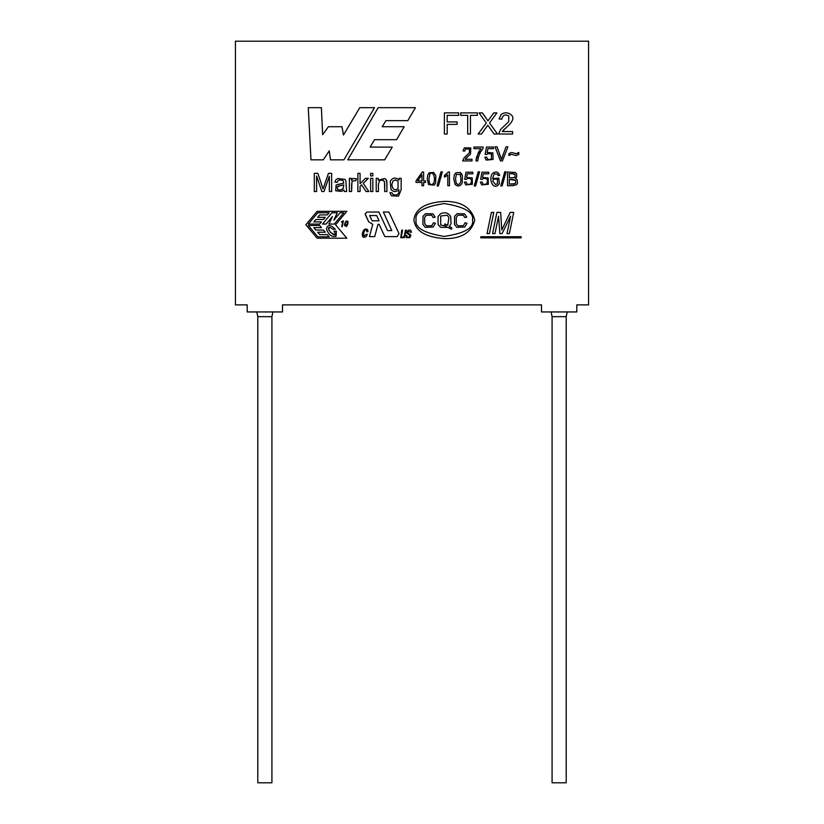 <?xml version="1.0" encoding="UTF-8"?>
<svg xmlns="http://www.w3.org/2000/svg" width="824" height="824" viewBox="0 0 824 824"><rect width="100%" height="100%" fill="white"/><g stroke="black" fill="none" stroke-linecap="round" stroke-linejoin="round"><path stroke-width="1.24" d="M367.02 212.046L365.187 213.89L367.02 212.046L378.886 212.046L387.538 230.586L391.791 230.586L383.366 212.046L388.949 212.046L399.001 233.594L397.086 236.601L384.829 236.601L379.112 224.324L378.01 224.324L374.724 236.601L369.461 236.601L372.747 224.324L368.647 221.728L365.187 213.89L367.02 212.046L378.886 212.046L367.02 212.046M329.023 230.411L328.735 227.578C326.541 230.493 339.158 240.237 334.039 231.163L336.408 231.163L336.058 236.303C331.753 237.281 328.549 234.819 326.428 228.928C327.458 224.344 330.424 224.458 335.327 229.257L332.896 229.257C327.705 225.632 329.631 228.197 328.735 227.578L330.62 227.764M235.427 41.2L235.427 304.88L247.2 304.88L247.2 311.946L282.519 311.946L282.519 304.88L541.481 304.88L541.481 311.946L576.8 311.946L576.8 304.88L588.573 304.88L588.573 41.2L235.427 41.2L588.573 41.2L588.573 304.88L576.8 304.88L576.8 311.946L541.481 311.946L541.481 304.88L282.519 304.88L282.519 311.946L247.2 311.946L247.2 304.88L235.427 304.88L235.427 41.2M398.538 196.143L401.154 189.747L401.154 178.334L401.154 189.747L398.538 196.143L391.359 195.824L389.948 192.62L392.131 192.909L392.894 194.412C395.839 195.607 397.796 195.03 398.764 192.692L398.929 189.829C396.025 192.188 393.388 192.095 391.029 189.572L390.216 181.373C392.564 177.531 395.541 177.057 399.146 179.962L399.146 178.334L401.154 178.334L399.146 178.334L399.146 179.962C395.541 177.057 392.564 177.531 390.216 181.373L391.029 189.572C393.388 192.095 396.025 192.188 398.929 189.829L398.764 192.692C397.796 195.03 395.839 195.607 392.894 194.412L392.131 192.909L389.948 192.62L391.359 195.824L398.538 196.143L401.154 189.747L401.154 178.334L399.146 178.334M378.432 191.539L378.432 184.319L378.432 191.539L376.218 191.539L376.218 178.334L378.226 178.334L378.226 180.209L384.623 178.468L386.126 179.591L386.93 183.422L386.93 191.539L384.715 191.539L384.447 181.445L381.955 179.962L379.473 180.878L378.432 184.319L378.432 191.539L376.218 191.539L378.432 191.539L378.432 184.319L379.473 180.878L381.955 179.962L384.447 181.445L384.715 191.539L386.93 191.539L386.817 181.249L386.126 179.591L384.623 178.468L378.226 180.209L378.226 178.334L376.218 178.334L376.218 191.539L376.218 178.334L378.226 178.334M372.839 191.539L370.615 191.539L370.615 178.334L372.839 178.334L372.839 191.539L370.615 191.539L372.839 191.539L372.839 178.334L370.615 178.334L370.615 191.539L370.615 178.334L372.839 178.334L372.839 191.539M372.839 175.903L370.615 175.903L370.615 173.349L372.839 173.349L372.839 175.903L370.615 175.903L372.839 175.903L372.839 173.349L370.615 173.349L370.615 175.903L370.615 173.349L372.839 173.349L372.839 175.903M360.078 191.539L357.863 191.539L357.863 173.349L360.078 173.349L360.078 183.69L365.413 178.334L368.307 178.334L363.24 183.258L368.812 191.539L366.052 191.539L361.633 184.813L360.078 186.317L360.078 191.539L357.863 191.539L360.078 191.539L360.078 186.317L361.633 184.813L366.052 191.539L368.812 191.539L363.24 183.258L368.307 178.334L365.413 178.334L360.078 183.69L360.078 173.349L357.863 173.349L357.863 191.539L357.863 173.349L360.078 173.349M351.601 191.539L351.601 184.638L351.601 191.539L349.376 191.539L349.376 178.334L351.385 178.334L351.385 180.332L352.785 178.489L356.473 178.757L355.68 180.817L352.785 180.796L351.961 182.022L351.601 191.539L349.376 191.539L351.601 191.539L351.961 182.022L352.785 180.796L355.68 180.817L356.473 178.757L352.785 178.489L351.385 180.332L351.385 178.334L349.376 178.334L349.376 191.539L349.376 178.334L351.385 178.334M345.143 179.436L345.853 180.95L346.636 191.539L344.339 191.539L343.866 189.881L341.517 191.405L335.677 190.787L336.11 185.009L343.721 183.165L343.103 180.641L340.559 179.869L338.231 180.435L337.119 182.392L334.884 182.104L335.873 179.838L337.85 178.509L345.143 179.436L345.853 180.95L346.636 191.539L344.339 191.539L343.866 189.881L344.339 191.539L346.636 191.539L345.853 180.95L345.143 179.436L337.85 178.509L335.873 179.838L334.884 182.104L337.119 182.392L338.231 180.435L340.559 179.869L343.103 180.641L343.721 183.165L336.11 185.009L335.677 190.787L341.517 191.405L343.866 189.881M316.601 191.539L314.294 191.539L314.294 173.349L317.879 173.349L323.08 188.923L317.879 173.349L314.294 173.349L314.294 191.539L316.601 191.539L314.294 191.539L314.294 173.349L317.879 173.349L323.08 188.923L328.457 173.349L331.639 173.349L331.639 191.539L329.343 191.539L329.343 176.285L323.987 191.539L321.854 191.539L316.601 176.037L316.601 191.539L316.601 176.037L321.854 191.539L323.987 191.539L329.343 176.285L329.343 191.539L331.639 191.539L331.639 173.349L328.457 173.349L323.08 188.923L322.205 186.224M494.977 233.594L492.587 233.594L496.923 212.407L500.662 212.407L501.764 229.968L510.2 212.407L513.723 212.407L509.376 233.594L506.997 233.594L510.602 216.176L502.063 233.594L499.88 233.594L498.551 216.321L494.977 233.594L492.587 233.594L494.977 233.594L498.551 216.321L499.88 233.594L502.063 233.594L510.602 216.176L506.997 233.594L509.376 233.594L513.723 212.407L510.2 212.407L501.764 229.968L500.662 212.407L496.923 212.407L492.587 233.594L496.923 212.407L500.662 212.407M489.425 233.594L487.025 233.594L491.362 212.407L493.772 212.407L489.425 233.594L487.025 233.594L489.425 233.594L493.772 212.407L491.362 212.407L487.025 233.594L491.362 212.407L493.772 212.407L489.425 233.594M518.78 152.44L517.596 153.357L518.78 152.44L518.78 154.49L516.123 155.54L511.436 154.284L508.923 155.582L508.923 153.594L511.611 152.471L516.298 153.727L518.78 152.44L518.78 154.49L516.123 155.54L518.78 154.49L518.78 152.44L516.298 153.727L511.611 152.471L508.923 153.594L508.923 155.582L511.436 154.284L516.123 155.54L511.436 154.284M502.228 157.096L506.049 146.847L507.945 146.847L502.413 160.938L500.477 160.938L495.028 146.847L497.047 146.847L500.714 157.096L497.047 146.847L495.028 146.847L500.477 160.938L502.413 160.938L500.477 160.938L495.028 146.847L497.047 146.847L501.466 159.403L506.049 146.847L507.945 146.847L502.413 160.938L507.945 146.847L506.049 146.847L501.466 159.403L497.047 146.847M487.118 152.492L492.896 152.893L493.051 159.465L486.222 160.093L484.842 157.23L486.623 157.096L487.551 159.094L489.332 159.743L491.464 158.805L491.495 153.985L487.798 153.522L486.747 154.521L485.13 154.284L486.49 147.043L493.504 147.043L493.504 148.701L487.87 148.701L487.118 152.492L487.87 148.701L493.504 148.701L493.504 147.043L486.49 147.043L485.13 154.284L486.747 154.521L487.798 153.522L491.495 153.985L491.464 158.805L489.332 159.743L487.551 159.094L486.623 157.096L484.842 157.23L486.222 160.093L493.051 159.465L492.896 152.893L487.118 152.492M480.897 148.701L473.985 148.701L473.985 147.043L483.111 147.043L483.111 148.382L480.444 152.183L478.414 157.075L477.755 160.938L475.963 160.938L478.414 152.378L480.897 148.701L476.622 156.921L475.963 160.938L477.755 160.938L478.414 157.075L480.444 152.183L483.111 148.382L483.111 147.043L473.985 147.043L473.985 148.701L480.897 148.701L478.414 152.378M465.086 159.29L472.028 159.29L472.028 160.938L462.666 160.938L464.025 157.868L469.412 152.77L469.474 148.938L465.539 148.99L464.788 151.08L462.995 150.885L464.376 147.857L470.803 147.939L470.494 154.098L465.086 159.29L470.494 154.098L470.803 147.939L464.376 147.857L462.995 150.885L464.788 151.08L465.539 148.99L469.474 148.938L469.412 152.77L464.025 157.868L462.666 160.938L472.028 160.938L472.028 159.29L465.086 159.29M502.228 131.541L512.631 131.541L512.631 134.013L498.592 134.013L500.632 129.409L508.696 121.756L508.81 116.019C505.009 113.99 502.661 115.061 501.775 119.222L499.087 118.934L501.157 114.382C504.37 112.26 507.594 112.301 510.808 114.515C514.639 117.286 513.146 121.602 506.348 127.473L502.228 131.541L506.348 127.473C513.146 121.602 514.639 117.286 510.808 114.515C507.594 112.301 504.37 112.26 501.157 114.382L499.087 118.934L501.775 119.222C502.661 115.061 505.009 113.99 508.81 116.019L508.696 121.756L500.632 129.409L498.592 134.013L512.631 134.013L512.631 131.541L502.228 131.541M487.829 125.217L481.484 134.013L478.126 134.013L486.284 123.044L479.063 112.878L482.349 112.878L487.942 120.87L493.823 112.878L496.882 112.878L489.549 122.951L497.48 134.013L494.081 134.013L487.829 125.217L481.484 134.013L478.126 134.013L481.484 134.013L487.829 125.217L494.081 134.013L497.48 134.013L489.549 122.951L496.882 112.878L493.823 112.878L487.942 120.87L482.349 112.878L479.063 112.878L486.284 123.044L478.126 134.013M470.452 134.013L467.672 134.013L467.672 115.36L460.719 115.36L460.719 112.878L477.395 112.878L477.395 115.36L470.452 115.36L470.452 134.013L467.672 134.013L470.452 134.013L470.452 115.36L477.395 115.36L477.395 112.878L460.719 112.878L460.719 115.36L467.672 115.36L467.672 134.013M447.174 134.013L444.383 134.013L444.383 112.878L458.638 112.878L458.638 115.36L447.174 115.36L447.174 121.911L457.104 121.911L457.104 124.393L447.174 124.393L447.174 134.013L444.383 134.013L447.174 134.013L447.174 124.393L457.104 124.393L457.104 121.911L447.174 121.911L447.174 115.36L458.638 115.36L458.638 112.878L444.383 112.878L444.383 134.013L444.383 112.878L458.638 112.878L458.638 115.36M406.891 235.54L406.943 237.096L409.157 237.116L409.816 235.973L409.373 234.819L406.85 233.213L407.756 230.638C410.177 229.484 411.351 230.061 411.289 232.368L408.333 231.214L407.818 232.883L410.743 234.922L410.743 235.952L409.734 237.683L406.17 237.662L405.985 235.54L406.891 235.54L405.985 235.54L406.17 237.662L409.734 237.683L410.743 235.952L410.743 234.922L407.818 232.883L408.333 231.214L411.289 232.368C411.351 230.061 410.177 229.484 407.756 230.638L406.85 233.213L409.373 234.819L409.816 235.973L409.157 237.116L406.943 237.096L406.891 235.54L405.985 235.54L406.17 237.662M404.254 237.714L406.376 230.174L404.254 237.714L400.763 237.703L401.731 230.174L402.637 230.174L401.463 235.88C401.947 238.043 402.895 238.033 404.296 235.839L405.47 230.174L406.376 230.174L405.47 230.174L404.296 235.839C402.895 238.033 401.947 238.043 401.463 235.88L402.637 230.174L401.731 230.174L400.763 237.703L404.254 237.714L406.376 230.174L405.47 230.174L404.296 235.839L405.47 230.174M366.855 231.75L366.721 230.39C365.609 229.247 364.579 230.184 363.621 233.192L363.909 236.2L366.289 234.315L367.411 234.315L366.227 236.519C363.25 238.188 361.983 237.055 362.406 233.12C363.652 229.288 365.413 228.155 367.669 229.721L367.988 231.75L366.855 231.75L367.988 231.75L367.669 229.721C365.413 228.155 363.652 229.288 362.406 233.12C361.983 237.055 363.25 238.188 366.227 236.519L367.411 234.315L366.289 234.315L363.909 236.2L363.621 233.192C364.579 230.184 365.609 229.247 366.721 230.39L366.855 231.75L367.988 231.75L367.669 229.721M344.679 223.829L346.059 221.1L347.841 221.265L347.924 223.829L346.543 226.559L344.483 225.343L344.679 223.829L344.483 225.343L346.543 226.559L347.924 223.829L347.841 221.265L346.059 221.1L344.679 223.829M342.197 226.672L342.619 222.243L341.373 221.883L343.392 220.883L342.197 226.672M515.247 178.427L517.163 179.673L517.421 183.536L516.411 184.813L512.724 185.709L507.512 185.709L507.512 172.041L515.144 172.453L516.617 173.73L516.679 177.181L515.247 178.427L516.679 177.181L516.617 173.73L515.144 172.453L507.512 172.041L507.512 185.709L512.724 185.709L516.411 184.813L517.421 183.536L517.163 179.673L515.247 178.427M502.156 185.936L500.807 185.936L504.752 171.814L506.101 171.814L502.156 185.936L500.807 185.936L502.156 185.936L506.101 171.814L504.752 171.814L500.807 185.936L504.752 171.814L506.101 171.814L502.156 185.936M494.276 173.833L492.556 178.674L498.757 178.097L499.385 183.67L497.861 185.359C492.67 189.396 488.488 179.107 492.361 173.576C495.791 171.032 498.242 171.65 499.715 175.409L498.046 175.533L497.397 174.111L494.276 173.833L492.556 178.674L498.757 178.097L492.556 178.674L494.276 173.833L497.397 174.111L498.046 175.533L499.715 175.409C498.242 171.65 495.791 171.032 492.361 173.576C488.488 179.107 492.67 189.396 497.861 185.359L499.385 183.67L498.757 178.097L499.385 183.67L497.861 185.359M482.576 177.51L488.179 177.902L488.323 184.288L481.7 184.895L480.351 182.114L482.091 181.991L482.988 183.917L484.718 184.555L486.778 183.649C488.354 179.776 487.169 178.056 483.235 178.509L482.215 179.488L480.649 179.261L481.958 172.237L488.766 172.237L488.766 173.833L483.297 173.833L482.576 177.51L483.297 173.833L488.766 173.833L488.766 172.237L481.958 172.237L480.649 179.261L482.215 179.488L483.235 178.509C487.169 178.056 488.354 179.776 486.778 183.649L484.718 184.555L482.988 183.917L482.091 181.991L480.351 182.114L481.7 184.895L488.323 184.288L488.179 177.902L482.576 177.51M475.603 185.936L474.253 185.936L478.208 171.814L479.558 171.814L475.603 185.936L474.253 185.936L475.603 185.936L479.558 171.814L478.208 171.814L474.253 185.936L478.208 171.814L479.558 171.814L475.603 185.936M466.611 177.51L472.214 177.902L472.368 184.288L465.745 184.895L464.396 182.114L466.127 181.991L467.033 183.917L468.763 184.555L470.823 183.649C472.389 179.766 471.204 178.056 467.28 178.509L466.26 179.488L464.695 179.261L466.003 172.237L472.811 172.237L472.811 173.833L467.342 173.833L466.611 177.51L467.342 173.833L472.811 173.833L472.811 172.237L466.003 172.237L464.695 179.261L466.26 179.488L467.28 178.509C471.204 178.056 472.389 179.766 470.823 183.649L468.763 184.555L467.033 183.917L466.127 181.991L464.396 182.114L465.745 184.895L472.368 184.288L472.214 177.902L466.611 177.51M453.767 178.973L454.271 175.069L455.754 172.793L460.173 172.453L462.388 175.759L462.192 182.866C460.472 186.275 458.113 186.832 455.126 184.535L453.767 178.973L455.126 184.535C458.113 186.832 460.472 186.275 462.192 182.866L462.388 175.759L461.543 173.73L460.173 172.453L455.754 172.793L454.271 175.069L453.767 178.973L455.126 184.535C458.113 186.832 460.472 186.275 462.192 182.866M447.793 175.038L444.435 177.057L444.435 175.44L448.39 172.01L449.461 172.01L449.461 185.709L447.793 185.709L447.793 175.038L444.435 177.057L444.435 175.44L448.39 172.01L449.461 172.01L449.461 185.709L449.461 172.01L448.39 172.01L444.435 175.44L444.435 177.057L447.793 175.038L447.793 185.709L449.461 185.709L447.793 185.709M438.399 185.936L437.039 185.936L440.995 171.814L442.344 171.814L438.399 185.936L437.039 185.936L438.399 185.936L442.344 171.814L440.995 171.814L437.039 185.936L440.995 171.814L442.344 171.814L438.399 185.936M427.223 178.973L427.718 175.069L429.201 172.793L433.62 172.453L435.834 175.759L435.649 182.866L434.176 185.153L428.562 184.535L427.223 178.973L428.562 184.535L434.176 185.153L435.649 182.866L435.834 175.759L433.62 172.453L429.201 172.793L427.718 175.069L427.223 178.973L428.562 184.535L434.176 185.153M423.629 185.709L421.95 185.709L421.95 182.444L416.017 182.444L416.017 180.899L422.238 172.041L423.629 172.041L423.629 180.899L425.483 180.899L425.483 182.444L423.629 182.444L423.629 185.709L421.95 185.709L423.629 185.709L423.629 182.444L425.483 182.444L425.483 180.899L423.629 180.899L423.629 172.041L422.238 172.041L416.017 180.899L416.017 182.444L421.95 182.444L421.95 185.709M480.783 236.715L521.149 236.715L521.149 237.848L480.783 237.848L480.783 236.715L521.149 236.715L521.149 237.848L521.149 236.715L480.783 236.715L480.783 237.848L480.783 236.715M347.779 159.835L378.185 107.676L415.44 107.676L407.808 120.654L385.889 120.654L382.202 126.721L404.182 126.721L396.602 139.678L374.518 139.678L370.141 147.115L392.234 147.115L384.705 159.835L347.779 159.835L378.185 107.676L415.44 107.676L378.185 107.676L347.779 159.835L384.705 159.835L347.779 159.835M323.296 159.835L310.978 159.835L308.258 107.676L321.381 107.676L322.658 134.734L328.416 126.721L342.012 126.721L343.454 135.033L359.779 107.676L374.498 107.676L343.938 159.835L330.496 159.835L329.219 150.874L323.296 159.835L310.978 159.835L308.258 107.676L310.978 159.835L323.296 159.835L329.219 150.874L330.496 159.835L343.938 159.835L374.498 107.676L359.779 107.676L343.454 135.033L342.012 126.721L328.416 126.721L322.658 134.734L321.381 107.676L308.258 107.676L321.381 107.676M317.127 211.335L346.811 211.335L335.543 224.767L346.811 238.188L317.127 238.188L305.858 224.767L317.127 211.335L346.811 211.335L317.127 211.335L305.858 224.767L317.127 211.335M413.875 219.771C415.409 208.441 425.987 202.302 445.599 201.355C461.831 201.623 471.555 207.905 474.779 220.224C471.369 232.481 461.553 238.63 445.321 238.661C425.73 237.425 415.244 231.132 413.875 219.771C415.244 231.132 425.73 237.425 445.321 238.661C461.553 238.63 471.369 232.481 474.779 220.224C471.555 207.905 461.831 201.623 445.599 201.355C425.987 202.302 415.409 208.441 413.875 219.771M257.799 782.8L271.92 782.8L257.799 782.8L257.799 316.653L257.799 782.8M271.92 782.8L271.92 316.653L257.799 316.653L271.92 316.653L272.899 311.946M552.08 782.8L566.201 782.8L552.08 782.8L552.08 316.653L552.08 782.8M566.201 782.8L566.201 316.653L552.08 316.653L566.201 316.653L567.19 311.946M246.026 304.88L247.2 304.942L246.026 304.88M256.81 311.946L257.799 316.653L256.81 311.946M540.307 304.88L541.481 304.942L540.307 304.88M551.101 311.946L552.08 316.653L551.101 311.946M328.416 126.721L342.012 126.721M359.779 107.676L374.498 107.676L343.938 159.835L330.496 159.835M392.234 147.115L384.705 159.835L392.234 147.115L370.141 147.115L374.518 139.678L396.602 139.678L404.182 126.721L396.602 139.678M404.182 126.721L382.202 126.721L385.889 120.654L407.808 120.654L415.44 107.676L407.808 120.654M308.32 225.467L319.63 225.467L321.442 227.64L313.831 227.64L315.839 230.04L313.831 227.64L321.442 227.64L319.63 225.467L308.32 225.467L317.807 236.776L308.32 225.467M315.839 230.04L323.461 230.04L325.274 232.203L317.662 232.203L319.681 234.613L317.662 232.203L325.274 232.203L323.461 230.04L315.839 230.04L313.831 227.64M319.681 234.613L327.293 234.613L329.116 236.776L317.807 236.776L329.116 236.776L327.293 234.613L319.681 234.613L317.662 232.203M332.402 216.599L326.139 224.056L322.452 224.056L331.938 212.757L337.315 212.757L333.833 220.214L340.096 212.757L343.783 212.757L334.297 224.056L328.92 224.056L332.402 216.599L328.92 224.056L334.297 224.056L343.783 212.757L340.096 212.757L333.833 220.214L337.315 212.757L331.938 212.757L322.452 224.056L326.139 224.056L332.402 216.599M346.811 238.188L317.127 238.188L305.858 224.767L317.127 238.188L346.811 238.188L335.543 224.767L346.811 211.335M317.807 212.757L329.116 212.757L327.293 214.92L319.681 214.92L317.662 217.32L319.681 214.92L327.293 214.92L329.116 212.757L317.807 212.757L308.32 224.056L317.807 212.757M317.662 217.32L325.274 217.32L323.461 219.493L315.839 219.493L313.831 221.893L315.839 219.493L323.461 219.493L325.274 217.32L317.662 217.32L319.681 214.92M313.831 221.893L321.442 221.893L319.63 224.056L308.32 224.056L319.63 224.056L321.442 221.893L313.831 221.893L315.839 219.493M326.428 228.928C328.549 234.819 331.753 237.281 336.058 236.303L336.408 231.163L334.039 231.163C339.158 240.237 326.541 230.493 328.735 227.578C329.631 228.197 327.705 225.632 332.896 229.257L335.327 229.257C330.424 224.458 327.458 224.344 326.428 228.928C328.549 234.819 331.753 237.281 336.058 236.303M334.657 234.696L330.208 232.255M521.149 237.848L480.783 237.848L521.149 237.848M376.65 215.558L379.112 220.811L372.098 220.811L369.636 215.558L376.65 215.558L369.636 215.558L372.098 220.811L379.112 220.811L376.65 215.558M365.187 213.89L365.351 214.662L365.187 213.89M383.366 212.046L388.949 212.046L383.366 212.046L391.791 230.586L387.538 230.586L378.886 212.046M399.001 233.594L397.086 236.601L399.001 233.594L388.949 212.046M384.829 236.601L397.086 236.601L384.829 236.601L379.112 224.324L378.01 224.324L374.724 236.601L369.461 236.601L374.724 236.601M372.747 224.324L369.461 236.601M368.647 221.728L372.716 224.324L368.647 221.728L365.351 214.662M416.017 182.444L416.017 180.899L422.238 172.041L423.629 172.041M425.483 180.899L425.483 182.444M417.665 180.899L421.95 174.75L421.95 180.899L417.665 180.899L421.95 180.899L421.95 174.75L417.665 180.899M429.809 174.358C432.167 170.115 436.226 177.139 433.63 183.453C436.226 177.139 432.167 170.115 429.809 174.358L428.943 178.973L429.809 174.358C432.167 170.115 436.226 177.139 433.63 183.453L431.683 184.555C430.004 184.947 429.098 183.093 428.943 178.973C429.098 183.093 430.004 184.947 431.683 184.555L433.63 183.453C436.226 177.139 432.167 170.115 429.809 174.358L428.943 178.973C429.098 183.093 430.004 184.947 431.683 184.555M429.201 172.793L433.62 172.453L435.834 175.759M446.896 173.833L444.435 175.44M444.435 177.057L446.206 176.192M455.507 178.973L456.362 174.358L460.173 174.503C461.574 180.353 460.925 183.701 458.226 184.555L456.29 183.453L455.507 178.973L456.29 183.453L458.226 184.555C460.925 183.701 461.574 180.353 460.173 174.503C461.574 180.353 460.925 183.701 458.226 184.555C460.925 183.701 461.574 180.353 460.173 174.503L456.362 174.358L455.507 178.973L456.362 174.358L455.507 178.973L456.29 183.453M460.173 172.453L462.388 175.759M465.745 184.895L464.396 182.114L466.127 181.991L467.033 183.917L466.127 181.991M466.26 179.488L467.28 178.509L466.26 179.488L464.695 179.261L466.003 172.237L472.811 172.237L472.811 173.833M467.28 178.509C471.204 178.056 472.389 179.766 470.823 183.649L468.763 184.555M488.323 184.288L481.7 184.895L480.351 182.114L482.091 181.991L482.988 183.917L482.091 181.991M482.215 179.488L483.235 178.509L482.215 179.488L480.649 179.261L481.958 172.237L488.766 172.237L488.766 173.833M483.235 178.509C487.169 178.056 488.354 179.776 486.778 183.649L484.718 184.555M492.361 173.576C495.791 171.032 498.242 171.65 499.715 175.409L498.046 175.533L497.397 174.111L498.046 175.533M492.814 181.28L493.607 179.148L497.459 179.148L497.449 183.701L495.605 184.555L492.814 181.28L493.607 179.148L492.814 181.28L495.605 184.555L492.814 181.28M497.449 183.701L497.459 179.148L497.449 183.701L495.605 184.555L497.449 183.701L497.459 179.148L493.607 179.148M517.163 179.673L517.421 183.536L516.411 184.813L512.724 185.709L507.512 185.709L507.512 172.041L515.144 172.453L516.617 173.73M509.314 173.648L512.044 173.648L509.314 173.648L509.314 177.788L509.314 173.648L514.125 173.833L515.062 174.544L515.031 176.944L513.991 177.634L509.314 177.788L513.991 177.634L515.031 176.944L515.062 174.544L515.031 176.944L515.062 174.544L512.044 173.648L514.125 173.833M509.314 179.385L512.476 179.385L509.314 179.385L509.314 184.113L509.314 179.385L515.567 180.415L515.69 182.907L513.96 184.051L509.314 184.113L515 183.67L515.69 182.907L515.567 180.415L515.69 182.907M512.476 179.385L515.567 180.415L512.476 179.385M509.314 184.113L515 183.67M509.314 177.788L513.991 177.634M341.373 221.883L343.021 220.883L341.373 221.883L342.619 222.243L341.702 226.672M345.194 223.829C346.647 220.389 347.378 220.389 347.409 223.829L345.04 225.786L345.194 223.829C346.647 220.389 347.378 220.389 347.409 223.829C347.378 220.389 346.647 220.389 345.194 223.829L345.04 225.786L347.409 223.829M346.059 221.1L347.841 221.265L348.109 222.305M346.543 226.559L344.483 225.343M363.394 234.871L363.549 235.819M366.289 234.315L363.909 236.2L366.289 234.315L367.411 234.315L366.227 236.519M363.621 233.192C364.579 230.184 365.609 229.247 366.721 230.39M400.763 237.703L401.731 230.174L402.637 230.174L401.463 235.88L402.637 230.174M409.157 237.116L409.816 235.973L409.157 237.116L406.943 237.096M409.775 235.262L406.85 233.213M407.756 230.638C410.177 229.484 411.351 230.061 411.289 232.368L410.383 232.368M410.743 234.922L408.858 233.625L410.743 234.922L410.743 235.952M408.858 233.625L407.818 232.883L408.333 231.214M416.11 219.792C414.565 212.015 424.01 206.618 444.424 203.58C464.798 206.917 474.161 212.458 472.502 220.204C474.047 227.98 464.602 233.377 444.188 236.416C423.814 233.079 414.451 227.537 416.11 219.792C414.451 227.537 423.814 233.079 444.188 236.416C464.602 233.377 474.047 227.98 472.502 220.204C474.161 212.458 464.798 206.917 444.424 203.58C424.01 206.618 414.565 212.015 416.11 219.792C414.451 227.537 423.814 233.079 444.188 236.416C464.602 233.377 474.047 227.98 472.502 220.204C474.161 212.458 464.798 206.917 444.424 203.58C424.01 206.618 414.565 212.015 416.11 219.792M446.412 226.219L444.445 225.354L446.412 226.219L444.445 225.354L444.929 223.912L447.762 225.343L448.905 217.351L447.082 215.229L440.706 216.001L440.686 225.055L446.412 226.219L440.686 225.055L440.706 216.001L447.082 215.229L448.905 217.351L447.762 225.343L444.929 223.912L444.445 225.354L444.929 223.912L447.762 225.343L448.905 217.351M440.706 216.001L440.686 225.055L440.706 216.001L447.082 215.229M431.858 225.652L426.461 225.9L424.71 223.768L424.628 217.505L426.266 215.27L431.694 215.188L433.208 217.588L435.165 217.124L433.208 217.588L431.694 215.188L433.208 217.588L431.694 215.188L426.266 215.27L424.628 217.505L424.71 223.768L424.628 217.505L424.71 223.768L426.461 225.9L431.858 225.652L426.461 225.9L431.858 225.652L433.434 222.779L435.402 223.283L433.434 222.779L431.858 225.652L433.434 222.779L435.402 223.283L433.156 227.022L435.402 223.283L433.156 227.022L425.215 227.321L433.156 227.022M463.449 225.652L458.051 225.9L456.311 223.768L456.228 217.505L457.866 215.27L463.294 215.188L464.818 217.588L466.765 217.124L464.818 217.588L463.294 215.188L464.818 217.588L463.294 215.188L457.866 215.27L456.228 217.505L456.311 223.768L456.228 217.505L456.311 223.768L458.051 225.9L463.449 225.652L458.051 225.9L463.449 225.652L465.024 222.779L467.002 223.283L465.024 222.779L463.449 225.652L465.024 222.779L467.002 223.283L464.757 227.022L467.002 223.283L464.757 227.022L456.826 227.321L464.757 227.022M433.012 213.9L435.165 217.124L433.012 213.9L425.555 213.653L423.011 216.31L422.897 224.447L425.215 227.321L422.897 224.447L423.011 216.31L425.555 213.653L433.012 213.9L435.165 217.124L433.208 217.588M448.04 227.393L451.284 229.227L448.04 227.393L440.644 227.331L448.04 227.393L451.284 229.227L451.861 227.836L451.284 229.227L451.861 227.836L449.307 226.446L451.016 223.87L450.697 216.506C448.266 212.788 444.919 211.85 440.655 213.694L438.08 216.485L438.069 224.561L440.644 227.331L438.069 224.561L438.08 216.485L440.655 213.694C444.919 211.85 448.266 212.788 450.697 216.506L451.016 223.87L449.307 226.446L451.861 227.836M464.612 213.9L466.765 217.124L464.612 213.9L457.166 213.653L454.601 216.31L454.498 224.447L456.826 227.321L454.498 224.447L454.601 216.31L457.166 213.653L464.612 213.9L466.765 217.124L464.818 217.588M463.294 215.188L457.866 215.27M456.826 227.321L454.498 224.447M454.601 216.31L457.166 213.653M440.644 227.331L438.069 224.561M438.08 216.485L440.655 213.694C444.919 211.85 448.266 212.788 450.697 216.506M431.694 215.188L426.266 215.27M425.215 227.321L422.897 224.447M423.011 216.31L425.555 213.653M457.104 121.911L457.104 124.393M460.719 115.36L460.719 112.878L477.395 112.878L477.395 115.36M479.063 112.878L482.349 112.878L486.253 118.337M487.942 120.87L493.823 112.878L496.882 112.878M497.48 134.013L494.081 134.013L488.745 126.505M512.631 131.541L512.631 134.013L498.592 134.013L500.632 129.409L508.696 121.756L508.81 116.019C505.009 113.99 502.661 115.061 501.775 119.222L499.087 118.934L501.157 114.382C504.37 112.26 507.594 112.301 510.808 114.515C514.639 117.286 513.146 121.602 506.348 127.473L503.34 130.13M472.028 159.29L472.028 160.938L462.666 160.938L464.025 157.868L469.412 152.77L469.474 148.938L465.539 148.99L464.788 151.08L462.995 150.885L464.376 147.857L470.803 147.939L470.494 154.098L465.828 158.352M473.985 148.701L473.985 147.043L483.111 147.043L483.111 148.382L480.444 152.183L478.414 157.075L477.755 160.938L475.963 160.938L476.622 156.921M480.444 152.183L483.111 148.382M486.222 160.093L484.842 157.23L486.623 157.096L487.551 159.094L486.623 157.096M491.464 158.805L491.495 153.985L491.464 158.805L489.332 159.743M486.747 154.521L487.798 153.522L486.747 154.521L485.13 154.284L486.49 147.043L493.504 147.043L493.504 148.701M508.923 155.582L510.283 154.552L508.923 155.582L508.923 153.594L511.611 152.471L514.629 153.285M517.596 153.357L516.298 153.727M510.2 212.407L513.723 212.407L509.376 233.594L506.997 233.594M502.063 233.594L499.88 233.594M324.048 185.997L328.457 173.349L331.639 173.349L331.639 191.539L329.343 191.539M323.987 191.539L321.854 191.539M335.677 190.787L336.11 185.009L339.725 183.948M340.559 179.869L343.103 180.641L340.559 179.869L338.231 180.435L337.119 182.392L334.884 182.104L335.873 179.838M339.56 190.087L337.572 189.499L337.212 186.945L337.572 189.499L337.212 186.945L338.098 186.224L343.742 184.926L343.351 187.975L341.878 189.53L339.56 190.087L337.572 189.499L339.56 190.087L341.878 189.53L339.56 190.087L341.878 189.53L343.351 187.975L343.721 185.74L343.351 187.975L343.742 184.926L340.065 185.761L343.742 184.926L343.721 185.74M338.098 186.224L340.065 185.761L337.212 186.945M352.785 178.489L356.473 178.757L355.68 180.817M352.785 180.796L351.961 182.022L352.785 180.796M351.601 184.638L351.961 182.022M365.413 178.334L368.307 178.334M368.812 191.539L366.052 191.539M386.126 179.591L386.817 181.249L386.93 191.539L384.715 191.539L384.447 181.445M381.955 179.962L379.473 180.878L381.955 179.962L383.521 180.374M384.715 183.495L384.715 191.539M391.359 195.824L389.948 192.62L392.131 192.909M392.894 194.412C395.839 195.607 397.796 195.03 398.764 192.692L398.929 189.829C396.025 192.188 393.388 192.095 391.029 189.572M391.843 184.71L392.883 181.095L395.427 179.869L398.033 181.105L398.054 188.521C394.789 190.983 392.718 189.716 391.843 184.71C392.718 189.716 394.789 190.983 398.054 188.521L398.033 181.105L395.427 179.869L392.883 181.095L391.843 184.71C392.718 189.716 394.789 190.983 398.054 188.521L398.033 181.105L395.427 179.869M282.519 304.942L283.693 304.88M576.8 304.942L577.974 304.88"/></g></svg>
